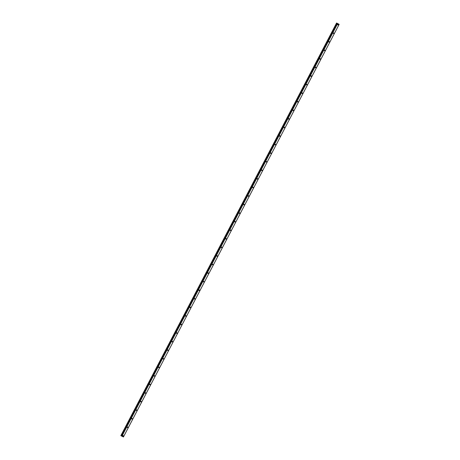 <?xml version="1.0" encoding="UTF-8"?>
<svg xmlns="http://www.w3.org/2000/svg" width="460" height="460" viewBox="0 0 460 460"><rect width="100%" height="100%" fill="white"/><g stroke="black" fill="none" stroke-linecap="round" stroke-linejoin="round"><path stroke-width="0.69" d="M122.808 435.746L122.889 436.201L123.297 436.011L123.217 435.551L122.808 435.746M337.784 24.529L337.87 24.984L338.278 24.794L338.192 24.34L337.784 24.529M333.31 33.097L333.391 33.551L333.799 33.361L333.713 32.901L333.31 33.097M328.831 41.664L328.911 42.119L329.32 41.929L329.233 41.469L328.831 41.664M324.352 50.232L324.432 50.686L324.841 50.496L324.754 50.036L324.352 50.232M319.872 58.8L319.953 59.254L320.361 59.064L320.281 58.604L319.872 58.8M315.393 67.367L315.474 67.821L315.882 67.632L315.801 67.171L315.393 67.367M310.914 75.929L311 76.389L311.403 76.199L311.322 75.739L310.914 75.929M306.435 84.496L306.521 84.956L306.923 84.761L306.843 84.306L306.435 84.496M301.955 93.064L302.042 93.524L302.444 93.328L302.364 92.874L301.955 93.064M297.476 101.631L297.562 102.091L297.971 101.896L297.884 101.441L297.476 101.631M292.997 110.199L293.083 110.659L293.491 110.463L293.405 110.009L292.997 110.199M288.518 118.766L288.604 119.22L289.012 119.031L288.926 118.576L288.518 118.766M284.044 127.334L284.125 127.788L284.533 127.598L284.447 127.144L284.044 127.334M279.565 135.901L279.645 136.355L280.054 136.166L279.967 135.706L279.565 135.901M275.086 144.469L275.166 144.923L275.575 144.733L275.494 144.273L275.086 144.469M270.606 153.036L270.687 153.49L271.095 153.301L271.015 152.841L270.606 153.036M266.127 161.604L266.208 162.058L266.616 161.868L266.536 161.408L266.127 161.604M261.648 170.171L261.734 170.625L262.137 170.436L262.056 169.976L261.648 170.171M257.169 178.733L257.255 179.193L257.657 178.998L257.577 178.543L257.169 178.733M252.689 187.3L252.776 187.761L253.178 187.565L253.098 187.111L252.689 187.3M248.21 195.868L248.296 196.328L248.705 196.132L248.618 195.678L248.21 195.868M243.731 204.435L243.817 204.895L244.225 204.7L244.139 204.246L243.731 204.435M239.252 213.003L239.338 213.463L239.746 213.267L239.66 212.813L239.252 213.003M234.778 221.57L234.859 222.025L235.267 221.835L235.181 221.381L234.778 221.57M230.299 230.138L230.38 230.592L230.788 230.402L230.702 229.942L230.299 230.138M225.82 238.705L225.9 239.16L226.308 238.97L226.228 238.51L225.82 238.705M221.34 247.273L221.421 247.727L221.829 247.537L221.749 247.077L221.34 247.273M216.861 255.84L216.942 256.295L217.35 256.105L217.269 255.645L216.861 255.84M212.382 264.408L212.468 264.862L212.871 264.673L212.79 264.212L212.382 264.408M207.903 272.97L207.989 273.43L208.391 273.234L208.311 272.78L207.903 272.97M203.423 281.537L203.51 281.997L203.912 281.802L203.832 281.347L203.423 281.537M198.944 290.105L199.03 290.565L199.439 290.369L199.352 289.915L198.944 290.105M194.465 298.672L194.551 299.132L194.959 298.937L194.873 298.483L194.465 298.672M189.992 307.24L190.072 307.7L190.48 307.504L190.394 307.05L189.992 307.24M185.512 315.807L185.593 316.261L186.001 316.072L185.915 315.617L185.512 315.807M181.033 324.375L181.113 324.829L181.522 324.639L181.435 324.185L181.033 324.375M176.554 332.942L176.634 333.397L177.042 333.207L176.962 332.747L176.554 332.942M172.074 341.51L172.155 341.964L172.563 341.774L172.483 341.314L172.074 341.51M167.595 350.077L167.676 350.531L168.084 350.342L168.004 349.882L167.595 350.077M163.116 358.645L163.202 359.099L163.605 358.909L163.524 358.449L163.116 358.645M158.637 367.206L158.723 367.666L159.125 367.477L159.045 367.017L158.637 367.206M154.157 375.774L154.244 376.234L154.652 376.038L154.566 375.584L154.157 375.774M149.678 384.341L149.764 384.801L150.173 384.606L150.086 384.152L149.678 384.341M145.199 392.909L145.285 393.369L145.694 393.173L145.607 392.719L145.199 392.909M140.725 401.476L140.806 401.936L141.214 401.741L141.128 401.287L140.725 401.476M136.246 410.044L136.327 410.504L136.735 410.308L136.649 409.854L136.246 410.044M131.767 418.611L131.847 419.066L132.256 418.876L132.169 418.422L131.767 418.611M127.288 427.179L127.368 427.633L127.776 427.443L127.696 426.983L127.288 427.179M123.429 437L339.158 24.357L123.429 437L339.147 24.346L123.429 437L121.94 436.195L337.663 23.546L339.147 24.346L123.418 436.988L120.848 435.643L336.709 23.069L120.98 435.712L121.308 435.879L337.03 23.236L121.279 435.867M121.308 435.879L121.82 436.126L337.519 23.471L121.796 436.12M120.98 435.712L336.57 23M336.593 23.012L120.871 435.666M337.542 23.483L121.82 436.126M121.612 436.028L337.519 23.471M121.026 435.735L336.709 23.069M337.03 23.236L337.335 23.391M120.911 435.678L336.634 23.034M121.359 435.907L337.088 23.264M121.331 435.896L337.059 23.253"/></g></svg>

